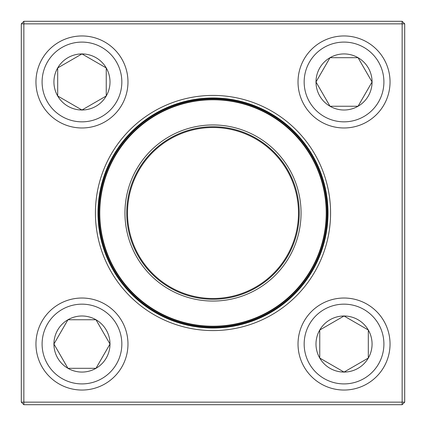 <?xml version="1.0" encoding="UTF-8"?>
<svg xmlns="http://www.w3.org/2000/svg" width="426" height="426" viewBox="0 0 426 426"><rect width="100%" height="100%" fill="white"/><g stroke="black" fill="none" stroke-linecap="round" stroke-linejoin="round"><path stroke-width="0.64" d="M23.856 21.3L402.144 21.3L404.7 23.856L404.7 402.144L402.144 402.144L402.144 23.856L23.856 23.856L23.856 402.144L402.144 402.144L402.144 404.7L23.856 404.7L23.856 402.144L21.3 402.144L21.3 23.856L23.856 21.3L23.856 23.856L21.3 23.856M95.424 213A117.576 117.576 0 0 1 271.788 111.175A117.576 117.576 0 0 1 271.788 314.825A117.576 117.576 0 0 1 95.424 213M97.98 213A115.02 115.02 0 0 0 270.51 312.609A115.02 115.02 0 0 0 270.51 113.391A115.02 115.02 0 0 0 97.98 213M402.144 404.7L404.7 402.144M402.144 21.3L402.144 23.856L404.7 23.856M21.3 402.144L23.856 404.7M53.926 344.032A28.036 28.036 0 0 1 95.983 319.75A28.036 28.036 0 0 1 95.983 368.314A28.036 28.036 0 0 1 53.926 344.032L67.947 319.75L95.983 319.75L110.004 344.032L95.983 368.314L67.947 368.314L53.926 344.032L67.947 368.314L95.983 368.314L110.004 344.032L95.983 319.75L67.947 319.75L53.926 344.032M127.976 344.032A46.008 46.008 0 0 0 81.968 298.024A46.008 46.008 0 0 0 35.96 344.032A46.008 46.008 0 0 1 81.968 298.024A46.008 46.008 0 0 1 127.976 344.032A46.008 46.008 0 0 1 58.964 383.879A46.008 46.008 0 0 1 58.964 304.191A46.008 46.008 0 0 1 127.976 344.032A46.008 46.008 0 0 1 58.964 383.879A46.008 46.008 0 0 1 58.964 304.191A46.008 46.008 0 0 1 127.976 344.032M344.032 372.074A28.036 28.036 0 0 1 319.75 330.017A28.036 28.036 0 0 1 368.314 330.017A28.036 28.036 0 0 1 344.032 372.074L319.75 358.053L319.75 330.017L344.032 315.996L368.314 330.017L368.314 358.053L344.032 372.074L368.314 358.053L368.314 330.017L344.032 315.996L319.75 330.017L319.75 358.053L344.032 372.074M344.032 298.024A46.008 46.008 0 0 0 298.024 344.032A46.008 46.008 0 0 0 344.032 390.04A46.008 46.008 0 0 0 390.04 344.032A46.008 46.008 0 0 0 344.032 298.024A46.008 46.008 0 0 1 383.879 367.036A46.008 46.008 0 0 1 304.191 367.036A46.008 46.008 0 0 1 344.032 298.024A46.008 46.008 0 0 1 383.879 367.036A46.008 46.008 0 0 1 304.191 367.036A46.008 46.008 0 0 1 344.032 298.024A46.008 46.008 0 0 0 298.024 344.032A46.008 46.008 0 0 0 344.032 390.04A46.008 46.008 0 0 0 390.04 344.032A46.008 46.008 0 0 0 344.032 298.024M372.074 81.968A28.036 28.036 0 0 1 330.017 106.25A28.036 28.036 0 0 1 330.017 57.686A28.036 28.036 0 0 1 372.074 81.968L358.053 106.25L330.017 106.25L315.996 81.968L330.017 57.686L358.053 57.686L372.074 81.968L358.053 57.686L330.017 57.686L315.996 81.968L330.017 106.25L358.053 106.25L372.074 81.968M298.024 81.968A46.008 46.008 0 0 0 344.032 127.976A46.008 46.008 0 0 0 390.04 81.968A46.008 46.008 0 0 1 344.032 127.976A46.008 46.008 0 0 1 298.024 81.968A46.008 46.008 0 0 1 367.036 42.121A46.008 46.008 0 0 1 367.036 121.809A46.008 46.008 0 0 1 298.024 81.968A46.008 46.008 0 0 1 367.036 42.121A46.008 46.008 0 0 1 367.036 121.809A46.008 46.008 0 0 1 298.024 81.968M81.968 53.926A28.036 28.036 0 0 1 106.25 95.983A28.036 28.036 0 0 1 57.686 95.983A28.036 28.036 0 0 1 81.968 53.926L106.25 67.947L106.25 95.983L81.968 110.004L57.686 95.983L57.686 67.947L81.968 53.926L57.686 67.947L57.686 95.983L81.968 110.004L106.25 95.983L106.25 67.947L81.968 53.926M81.968 127.976A46.008 46.008 0 0 0 127.976 81.968A46.008 46.008 0 0 0 81.968 35.96A46.008 46.008 0 0 0 35.96 81.968A46.008 46.008 0 0 0 81.968 127.976A46.008 46.008 0 0 1 42.121 58.964A46.008 46.008 0 0 1 121.809 58.964A46.008 46.008 0 0 1 81.968 127.976A46.008 46.008 0 0 1 42.121 58.964A46.008 46.008 0 0 1 121.809 58.964A46.008 46.008 0 0 1 81.968 127.976A46.008 46.008 0 0 0 127.976 81.968A46.008 46.008 0 0 0 81.968 35.96A46.008 46.008 0 0 0 35.96 81.968A46.008 46.008 0 0 0 81.968 127.976M107.341 256.814A114.381 114.381 0 0 1 227.883 99.593A114.381 114.381 0 0 1 303.77 282.592A114.381 114.381 0 0 1 107.341 256.814A114.381 114.381 0 0 1 227.883 99.593A114.381 114.381 0 0 1 303.77 282.592A114.381 114.381 0 0 1 107.341 256.814M131.661 246.729A88.054 88.054 0 0 1 224.459 125.697A88.054 88.054 0 0 1 282.88 266.575A88.054 88.054 0 0 1 131.661 246.729M133.317 246.042A86.265 86.265 0 0 1 224.225 127.47A86.265 86.265 0 0 1 281.458 265.489A86.265 86.265 0 0 1 133.317 246.042M134.025 245.749A85.498 85.498 0 0 1 224.124 128.231A85.498 85.498 0 0 1 280.851 265.02A85.498 85.498 0 0 1 134.025 245.749M108.05 256.521A113.614 113.614 0 0 1 169.479 108.05A113.614 113.614 0 0 1 317.95 169.479A113.614 113.614 0 0 1 256.521 317.95A113.614 113.614 0 0 1 108.05 256.521A113.614 113.614 0 0 1 169.479 108.05A113.614 113.614 0 0 1 317.95 169.479A113.614 113.614 0 0 1 256.521 317.95A113.614 113.614 0 0 1 108.05 256.521M121.841 344.032A39.874 39.874 0 0 0 62.031 309.505A39.874 39.874 0 0 0 62.031 378.565A39.874 39.874 0 0 0 121.841 344.032M344.032 304.159A39.874 39.874 0 0 0 309.505 363.969A39.874 39.874 0 0 0 378.565 363.969A39.874 39.874 0 0 0 344.032 304.159M304.159 81.968A39.874 39.874 0 0 0 363.969 116.495A39.874 39.874 0 0 0 363.969 47.435A39.874 39.874 0 0 0 304.159 81.968M81.968 121.841A39.874 39.874 0 0 0 116.495 62.031A39.874 39.874 0 0 0 47.435 62.031A39.874 39.874 0 0 0 81.968 121.841M317.594 169.628A113.231 113.231 0 0 0 169.628 108.406A113.231 113.231 0 0 0 108.406 256.372A113.231 113.231 0 0 0 256.372 317.594A113.231 113.231 0 0 0 317.594 169.628"/></g></svg>
